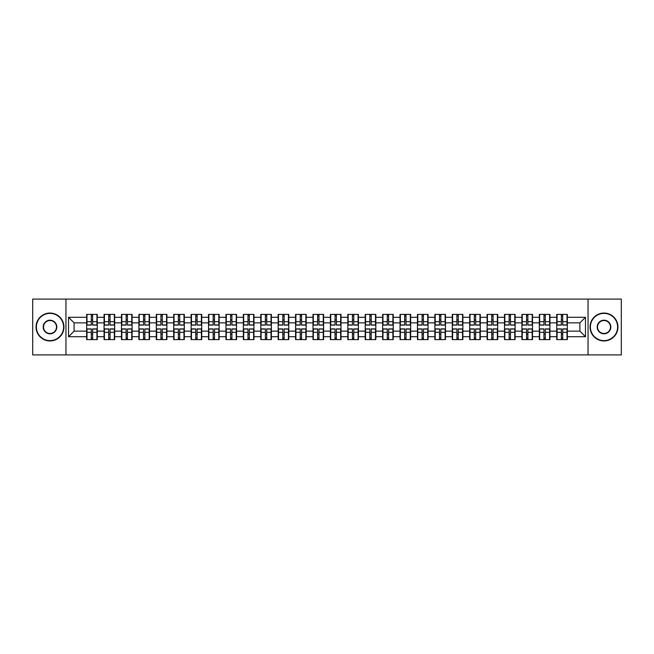 <?xml version="1.0" encoding="UTF-8"?>
<svg xmlns="http://www.w3.org/2000/svg" width="654" height="654" viewBox="0 0 654 654"><rect width="100%" height="100%" fill="white"/><g stroke="black" fill="none" stroke-linecap="round" stroke-linejoin="round"><path stroke-width="0.98" d="M588.044 354.901L621.3 354.901L621.3 299.099L588.044 299.099L588.044 354.901L65.956 354.901L65.956 299.099L32.7 299.099L32.7 354.901L65.956 354.901M588.044 299.099L65.956 299.099M579.894 331.128L579.894 322.872L567.337 322.872L567.337 331.128L579.894 331.128L585.477 336.712L585.477 317.288L567.337 317.288L567.337 314.386L556.734 314.386L556.734 322.872L549.932 322.872L549.932 331.128L556.734 331.128L556.734 322.872M585.477 336.712L567.337 336.712L567.337 339.614L556.734 339.614L556.734 336.712L549.932 336.712L549.932 339.614L539.329 339.614L539.329 336.712L532.519 336.712L532.519 339.614L521.917 339.614L521.917 336.712L515.107 336.712L515.107 339.614L504.504 339.614L504.504 336.712L497.702 336.712L497.702 339.614L487.099 339.614L487.099 336.712L480.289 336.712L480.289 339.614L469.686 339.614L469.686 336.712L462.877 336.712L462.877 339.614L452.274 339.614L452.274 336.712L445.464 336.712L445.464 339.614L434.869 339.614L434.869 336.712L428.059 336.712L428.059 339.614L417.456 339.614L417.456 336.712L410.647 336.712L410.647 339.614L400.044 339.614L400.044 336.712L393.234 336.712L393.234 339.614L382.631 339.614L382.631 336.712L375.829 336.712L375.829 339.614L365.226 339.614L365.226 336.712L358.417 336.712L358.417 339.614L347.814 339.614L347.814 336.712L341.004 336.712L341.004 339.614L330.401 339.614L330.401 336.712L323.599 336.712L323.599 339.614L312.996 339.614L312.996 336.712L306.186 336.712L306.186 339.614L295.583 339.614L295.583 336.712L288.774 336.712L288.774 339.614L278.171 339.614L278.171 336.712L271.369 336.712L271.369 339.614L260.766 339.614L260.766 336.712L253.956 336.712L253.956 339.614L243.353 339.614L243.353 336.712L236.544 336.712L236.544 339.614L225.941 339.614L225.941 336.712L219.131 336.712L219.131 339.614L208.536 339.614L208.536 336.712L201.726 336.712L201.726 339.614L191.123 339.614L191.123 336.712L184.314 336.712L184.314 339.614L173.711 339.614L173.711 336.712L166.901 336.712L166.901 339.614L156.298 339.614L156.298 336.712L149.496 336.712L149.496 339.614L138.893 339.614L138.893 336.712L132.083 336.712L132.083 339.614L121.48 339.614L121.48 336.712L114.671 336.712L114.671 339.614L104.068 339.614L104.068 336.712L97.266 336.712L97.266 339.614L86.663 339.614L86.663 336.712L68.523 336.712L68.523 317.288L86.663 317.288L86.663 322.872L74.106 322.872L74.106 331.128L86.663 331.128L86.663 322.872M556.734 317.288L549.932 317.288L549.932 314.386L539.329 314.386L539.329 317.288L532.519 317.288L532.519 314.386L521.917 314.386L521.917 317.288L515.107 317.288L515.107 314.386L504.504 314.386L504.504 317.288L497.702 317.288L497.702 314.386L487.099 314.386L487.099 317.288L480.289 317.288L480.289 314.386L469.686 314.386L469.686 317.288L462.877 317.288L462.877 314.386L452.274 314.386L452.274 317.288L445.464 317.288L445.464 314.386L434.869 314.386L434.869 317.288L428.059 317.288L428.059 314.386L417.456 314.386L417.456 317.288L410.647 317.288L410.647 314.386L400.044 314.386L400.044 317.288L393.234 317.288L393.234 314.386L382.631 314.386L382.631 317.288L375.829 317.288L375.829 314.386L365.226 314.386L365.226 317.288L358.417 317.288L358.417 314.386L347.814 314.386L347.814 317.288L341.004 317.288L341.004 314.386L330.401 314.386L330.401 317.288L323.599 317.288L323.599 314.386L312.996 314.386L312.996 317.288L306.186 317.288L306.186 314.386L295.583 314.386L295.583 317.288L288.774 317.288L288.774 314.386L278.171 314.386L278.171 317.288L271.369 317.288L271.369 314.386L260.766 314.386L260.766 317.288L253.956 317.288L253.956 314.386L243.353 314.386L243.353 317.288L236.544 317.288L236.544 314.386L225.941 314.386L225.941 317.288L219.131 317.288L219.131 314.386L208.536 314.386L208.536 317.288L201.726 317.288L201.726 314.386L191.123 314.386L191.123 317.288L184.314 317.288L184.314 314.386L173.711 314.386L173.711 317.288L166.901 317.288L166.901 314.386L156.298 314.386L156.298 317.288L149.496 317.288L149.496 314.386L138.893 314.386L138.893 317.288L132.083 317.288L132.083 314.386L121.48 314.386L121.48 317.288L114.671 317.288L114.671 314.386L104.068 314.386L104.068 317.288L97.266 317.288L97.266 314.386L86.663 314.386L86.663 317.288M556.734 331.128L556.734 336.712M549.932 331.128L549.932 336.712M549.932 317.288L549.932 322.872M532.519 331.128L539.329 331.128L539.329 322.872L532.519 322.872L532.519 336.712M539.329 331.128L539.329 336.712M539.329 317.288L539.329 322.872M532.519 317.288L532.519 322.872M515.107 331.128L521.917 331.128L521.917 322.872L515.107 322.872L515.107 336.712M521.917 331.128L521.917 336.712M521.917 317.288L521.917 322.872M515.107 317.288L515.107 322.872M497.702 331.128L504.504 331.128L504.504 322.872L497.702 322.872L497.702 336.712M504.504 331.128L504.504 336.712M504.504 317.288L504.504 322.872M497.702 317.288L497.702 322.872M480.289 331.128L487.099 331.128L487.099 322.872L480.289 322.872L480.289 336.712M487.099 331.128L487.099 336.712M487.099 317.288L487.099 322.872M480.289 317.288L480.289 322.872M462.877 331.128L469.686 331.128L469.686 322.872L462.877 322.872L462.877 336.712M469.686 331.128L469.686 336.712M469.686 317.288L469.686 322.872M462.877 317.288L462.877 322.872M445.464 331.128L452.274 331.128L452.274 322.872L445.464 322.872L445.464 336.712M452.274 331.128L452.274 336.712M452.274 317.288L452.274 322.872M445.464 317.288L445.464 322.872M428.059 331.128L434.869 331.128L434.869 322.872L428.059 322.872L428.059 336.712M434.869 331.128L434.869 336.712M434.869 317.288L434.869 322.872M428.059 317.288L428.059 322.872M410.647 331.128L417.456 331.128L417.456 322.872L410.647 322.872L410.647 336.712M417.456 331.128L417.456 336.712M417.456 317.288L417.456 322.872M410.647 317.288L410.647 322.872M393.234 331.128L400.044 331.128L400.044 322.872L393.234 322.872L393.234 336.712M400.044 331.128L400.044 336.712M400.044 317.288L400.044 322.872M393.234 317.288L393.234 322.872M375.829 331.128L382.631 331.128L382.631 322.872L375.829 322.872L375.829 336.712M382.631 331.128L382.631 336.712M382.631 317.288L382.631 322.872M375.829 317.288L375.829 322.872M358.417 331.128L365.226 331.128L365.226 322.872L358.417 322.872L358.417 336.712M365.226 331.128L365.226 336.712M365.226 317.288L365.226 322.872M358.417 317.288L358.417 322.872M341.004 331.128L347.814 331.128L347.814 322.872L341.004 322.872L341.004 336.712M347.814 331.128L347.814 336.712M347.814 317.288L347.814 322.872M341.004 317.288L341.004 322.872M323.599 331.128L330.401 331.128L330.401 322.872L323.599 322.872L323.599 336.712M330.401 331.128L330.401 336.712M330.401 317.288L330.401 322.872M323.599 317.288L323.599 322.872M306.186 331.128L312.996 331.128L312.996 322.872L306.186 322.872L306.186 336.712M312.996 331.128L312.996 336.712M312.996 317.288L312.996 322.872M306.186 317.288L306.186 322.872M288.774 331.128L295.583 331.128L295.583 322.872L288.774 322.872L288.774 336.712M295.583 331.128L295.583 336.712M295.583 317.288L295.583 322.872M288.774 317.288L288.774 322.872M271.369 331.128L278.171 331.128L278.171 322.872L271.369 322.872L271.369 336.712M278.171 331.128L278.171 336.712M278.171 317.288L278.171 322.872M271.369 317.288L271.369 322.872M253.956 331.128L260.766 331.128L260.766 322.872L253.956 322.872L253.956 336.712M260.766 331.128L260.766 336.712M260.766 317.288L260.766 322.872M253.956 317.288L253.956 322.872M236.544 331.128L243.353 331.128L243.353 322.872L236.544 322.872L236.544 336.712M243.353 331.128L243.353 336.712M243.353 317.288L243.353 322.872M236.544 317.288L236.544 322.872M219.131 331.128L225.941 331.128L225.941 322.872L219.131 322.872L219.131 336.712M225.941 331.128L225.941 336.712M225.941 317.288L225.941 322.872M219.131 317.288L219.131 322.872M201.726 331.128L208.536 331.128L208.536 322.872L201.726 322.872L201.726 336.712M208.536 331.128L208.536 336.712M208.536 317.288L208.536 322.872M201.726 317.288L201.726 322.872M184.314 331.128L191.123 331.128L191.123 322.872L184.314 322.872L184.314 336.712M191.123 331.128L191.123 336.712M191.123 317.288L191.123 322.872M184.314 317.288L184.314 322.872M166.901 331.128L173.711 331.128L173.711 322.872L166.901 322.872L166.901 336.712M173.711 331.128L173.711 336.712M173.711 317.288L173.711 322.872M166.901 317.288L166.901 322.872M149.496 331.128L156.298 331.128L156.298 322.872L149.496 322.872L149.496 336.712M156.298 331.128L156.298 336.712M156.298 317.288L156.298 322.872M149.496 317.288L149.496 322.872M132.083 331.128L138.893 331.128L138.893 322.872L132.083 322.872L132.083 336.712M138.893 331.128L138.893 336.712M138.893 317.288L138.893 322.872M132.083 317.288L132.083 322.872M114.671 331.128L121.48 331.128L121.48 322.872L114.671 322.872L114.671 336.712M121.48 331.128L121.48 336.712M121.48 317.288L121.48 322.872M114.671 317.288L114.671 322.872M97.266 331.128L104.068 331.128L104.068 322.872L97.266 322.872L97.266 336.712M104.068 331.128L104.068 336.712M104.068 317.288L104.068 322.872M97.266 317.288L97.266 322.872M86.663 331.128L86.663 336.712M74.106 331.128L68.523 336.712M68.523 317.288L74.106 322.872M567.337 331.128L567.337 336.712M567.337 317.288L567.337 322.872M585.477 317.288L579.894 322.872M96.931 314.386L96.931 325.103L92.631 325.103L92.631 314.386M91.29 314.386L91.29 325.103L86.998 325.103L86.998 314.386M91.29 315.841L92.631 315.841M92.631 319.969L91.29 319.969M86.998 339.614L86.998 328.897L91.29 328.897L91.29 339.614M92.631 339.614L92.631 328.897L96.931 328.897L96.931 339.614M92.631 338.159L91.29 338.159M91.29 334.031L92.631 334.031M49.998 340.62A13.62 13.62 0 0 0 63.618 327A13.62 13.62 0 0 0 49.998 313.38A13.62 13.62 0 0 0 36.387 327A13.62 13.62 0 0 0 49.998 340.62M49.998 313.053A13.947 13.947 0 0 1 63.953 327A13.947 13.947 0 0 1 49.998 340.947A13.947 13.947 0 0 1 36.052 327A13.947 13.947 0 0 1 49.998 313.053M49.998 333.81A6.81 6.81 0 0 1 43.189 327A6.81 6.81 0 0 1 49.998 320.19A6.81 6.81 0 0 1 56.808 327A6.81 6.81 0 0 1 49.998 333.81M49.998 320.525A6.475 6.475 0 0 0 43.524 327A6.475 6.475 0 0 0 49.998 333.475A6.475 6.475 0 0 0 56.473 327A6.475 6.475 0 0 0 49.998 320.525M604.002 340.62A13.62 13.62 0 0 0 617.613 327A13.62 13.62 0 0 0 604.002 313.38A13.62 13.62 0 0 0 590.382 327A13.62 13.62 0 0 0 604.002 340.62M604.002 313.053A13.947 13.947 0 0 1 617.948 327A13.947 13.947 0 0 1 604.002 340.947A13.947 13.947 0 0 1 590.047 327A13.947 13.947 0 0 1 604.002 313.053M604.002 333.81A6.81 6.81 0 0 1 597.192 327A6.81 6.81 0 0 1 604.002 320.19A6.81 6.81 0 0 1 610.811 327A6.81 6.81 0 0 1 604.002 333.81M604.002 320.525A6.475 6.475 0 0 0 597.527 327A6.475 6.475 0 0 0 604.002 333.475A6.475 6.475 0 0 0 610.476 327A6.475 6.475 0 0 0 604.002 320.525M114.336 314.386L114.336 325.103L110.044 325.103L110.044 314.386M108.703 314.386L108.703 325.103L104.403 325.103L104.403 314.386M108.703 315.841L110.044 315.841M110.044 319.969L108.703 319.969M131.748 314.386L131.748 325.103L127.448 325.103L127.448 314.386M126.116 314.386L126.116 325.103L121.816 325.103L121.816 314.386M126.116 315.841L127.448 315.841M127.448 319.969L126.116 319.969M149.161 314.386L149.161 325.103L144.861 325.103L144.861 314.386M143.52 314.386L143.52 325.103L139.228 325.103L139.228 314.386M143.52 315.841L144.861 315.841M144.861 319.969L143.52 319.969M166.566 314.386L166.566 325.103L162.274 325.103L162.274 314.386M160.933 314.386L160.933 325.103L156.633 325.103L156.633 314.386M160.933 315.841L162.274 315.841M162.274 319.969L160.933 319.969M183.978 314.386L183.978 325.103L179.687 325.103L179.687 314.386M178.346 314.386L178.346 325.103L174.046 325.103L174.046 314.386M178.346 315.841L179.687 315.841M179.687 319.969L178.346 319.969M104.403 339.614L104.403 328.897L108.703 328.897L108.703 339.614M110.044 339.614L110.044 328.897L114.336 328.897L114.336 339.614M110.044 338.159L108.703 338.159M108.703 334.031L110.044 334.031M121.816 339.614L121.816 328.897L126.116 328.897L126.116 339.614M127.448 339.614L127.448 328.897L131.748 328.897L131.748 339.614M127.448 338.159L126.116 338.159M126.116 334.031L127.448 334.031M139.228 339.614L139.228 328.897L143.52 328.897L143.52 339.614M144.861 339.614L144.861 328.897L149.161 328.897L149.161 339.614M144.861 338.159L143.52 338.159M143.52 334.031L144.861 334.031M156.633 339.614L156.633 328.897L160.933 328.897L160.933 339.614M162.274 339.614L162.274 328.897L166.566 328.897L166.566 339.614M162.274 338.159L160.933 338.159M160.933 334.031L162.274 334.031M174.046 339.614L174.046 328.897L178.346 328.897L178.346 339.614M179.687 339.614L179.687 328.897L183.978 328.897L183.978 339.614M179.687 338.159L178.346 338.159M178.346 334.031L179.687 334.031M201.391 314.386L201.391 325.103L197.091 325.103L197.091 314.386M195.75 314.386L195.75 325.103L191.458 325.103L191.458 314.386M195.75 315.841L197.091 315.841M197.091 319.969L195.75 319.969M191.458 339.614L191.458 328.897L195.75 328.897L195.75 339.614M197.091 339.614L197.091 328.897L201.391 328.897L201.391 339.614M197.091 338.159L195.75 338.159M195.75 334.031L197.091 334.031M218.804 314.386L218.804 325.103L214.504 325.103L214.504 314.386M213.163 314.386L213.163 325.103L208.863 325.103L208.863 314.386M213.163 315.841L214.504 315.841M214.504 319.969L213.163 319.969M208.863 339.614L208.863 328.897L213.163 328.897L213.163 339.614M214.504 339.614L214.504 328.897L218.804 328.897L218.804 339.614M214.504 338.159L213.163 338.159M213.163 334.031L214.504 334.031M236.208 314.386L236.208 325.103L231.917 325.103L231.917 314.386M230.576 314.386L230.576 325.103L226.276 325.103L226.276 314.386M230.576 315.841L231.917 315.841M231.917 319.969L230.576 319.969M226.276 339.614L226.276 328.897L230.576 328.897L230.576 339.614M231.917 339.614L231.917 328.897L236.208 328.897L236.208 339.614M231.917 338.159L230.576 338.159M230.576 334.031L231.917 334.031M253.621 314.386L253.621 325.103L249.321 325.103L249.321 314.386M247.98 314.386L247.98 325.103L243.689 325.103L243.689 314.386M247.98 315.841L249.321 315.841M249.321 319.969L247.98 319.969M243.689 339.614L243.689 328.897L247.98 328.897L247.98 339.614M249.321 339.614L249.321 328.897L253.621 328.897L253.621 339.614M249.321 338.159L247.98 338.159M247.98 334.031L249.321 334.031M271.034 314.386L271.034 325.103L266.734 325.103L266.734 314.386M265.393 314.386L265.393 325.103L261.101 325.103L261.101 314.386M265.393 315.841L266.734 315.841M266.734 319.969L265.393 319.969M261.101 339.614L261.101 328.897L265.393 328.897L265.393 339.614M266.734 339.614L266.734 328.897L271.034 328.897L271.034 339.614M266.734 338.159L265.393 338.159M265.393 334.031L266.734 334.031M288.439 314.386L288.439 325.103L284.147 325.103L284.147 314.386M282.806 314.386L282.806 325.103L278.506 325.103L278.506 314.386M282.806 315.841L284.147 315.841M284.147 319.969L282.806 319.969M278.506 339.614L278.506 328.897L282.806 328.897L282.806 339.614M284.147 339.614L284.147 328.897L288.439 328.897L288.439 339.614M284.147 338.159L282.806 338.159M282.806 334.031L284.147 334.031M305.851 314.386L305.851 325.103L301.551 325.103L301.551 314.386M300.219 314.386L300.219 325.103L295.919 325.103L295.919 314.386M300.219 315.841L301.551 315.841M301.551 319.969L300.219 319.969M295.919 339.614L295.919 328.897L300.219 328.897L300.219 339.614M301.551 339.614L301.551 328.897L305.851 328.897L305.851 339.614M301.551 338.159L300.219 338.159M300.219 334.031L301.551 334.031M323.264 314.386L323.264 325.103L318.964 325.103L318.964 314.386M317.623 314.386L317.623 325.103L313.331 325.103L313.331 314.386M317.623 315.841L318.964 315.841M318.964 319.969L317.623 319.969M313.331 339.614L313.331 328.897L317.623 328.897L317.623 339.614M318.964 339.614L318.964 328.897L323.264 328.897L323.264 339.614M318.964 338.159L317.623 338.159M317.623 334.031L318.964 334.031M340.669 314.386L340.669 325.103L336.377 325.103L336.377 314.386M335.036 314.386L335.036 325.103L330.736 325.103L330.736 314.386M335.036 315.841L336.377 315.841M336.377 319.969L335.036 319.969M330.736 339.614L330.736 328.897L335.036 328.897L335.036 339.614M336.377 339.614L336.377 328.897L340.669 328.897L340.669 339.614M336.377 338.159L335.036 338.159M335.036 334.031L336.377 334.031M358.081 314.386L358.081 325.103L353.781 325.103L353.781 314.386M352.449 314.386L352.449 325.103L348.149 325.103L348.149 314.386M352.449 315.841L353.781 315.841M353.781 319.969L352.449 319.969M348.149 339.614L348.149 328.897L352.449 328.897L352.449 339.614M353.781 339.614L353.781 328.897L358.081 328.897L358.081 339.614M353.781 338.159L352.449 338.159M352.449 334.031L353.781 334.031M375.494 314.386L375.494 325.103L371.194 325.103L371.194 314.386M369.853 314.386L369.853 325.103L365.561 325.103L365.561 314.386M369.853 315.841L371.194 315.841M371.194 319.969L369.853 319.969M365.561 339.614L365.561 328.897L369.853 328.897L369.853 339.614M371.194 339.614L371.194 328.897L375.494 328.897L375.494 339.614M371.194 338.159L369.853 338.159M369.853 334.031L371.194 334.031M392.899 314.386L392.899 325.103L388.607 325.103L388.607 314.386M387.266 314.386L387.266 325.103L382.966 325.103L382.966 314.386M387.266 315.841L388.607 315.841M388.607 319.969L387.266 319.969M382.966 339.614L382.966 328.897L387.266 328.897L387.266 339.614M388.607 339.614L388.607 328.897L392.899 328.897L392.899 339.614M388.607 338.159L387.266 338.159M387.266 334.031L388.607 334.031M410.311 314.386L410.311 325.103L406.02 325.103L406.02 314.386M404.679 314.386L404.679 325.103L400.379 325.103L400.379 314.386M404.679 315.841L406.02 315.841M406.02 319.969L404.679 319.969M400.379 339.614L400.379 328.897L404.679 328.897L404.679 339.614M406.02 339.614L406.02 328.897L410.311 328.897L410.311 339.614M406.02 338.159L404.679 338.159M404.679 334.031L406.02 334.031M427.724 314.386L427.724 325.103L423.424 325.103L423.424 314.386M422.083 314.386L422.083 325.103L417.792 325.103L417.792 314.386M422.083 315.841L423.424 315.841M423.424 319.969L422.083 319.969M417.792 339.614L417.792 328.897L422.083 328.897L422.083 339.614M423.424 339.614L423.424 328.897L427.724 328.897L427.724 339.614M423.424 338.159L422.083 338.159M422.083 334.031L423.424 334.031M445.137 314.386L445.137 325.103L440.837 325.103L440.837 314.386M439.496 314.386L439.496 325.103L435.196 325.103L435.196 314.386M439.496 315.841L440.837 315.841M440.837 319.969L439.496 319.969M435.196 339.614L435.196 328.897L439.496 328.897L439.496 339.614M440.837 339.614L440.837 328.897L445.137 328.897L445.137 339.614M440.837 338.159L439.496 338.159M439.496 334.031L440.837 334.031M462.541 314.386L462.541 325.103L458.25 325.103L458.25 314.386M456.909 314.386L456.909 325.103L452.609 325.103L452.609 314.386M456.909 315.841L458.25 315.841M458.25 319.969L456.909 319.969M452.609 339.614L452.609 328.897L456.909 328.897L456.909 339.614M458.25 339.614L458.25 328.897L462.541 328.897L462.541 339.614M458.25 338.159L456.909 338.159M456.909 334.031L458.25 334.031M479.954 314.386L479.954 325.103L475.654 325.103L475.654 314.386M474.314 314.386L474.314 325.103L470.022 325.103L470.022 314.386M474.314 315.841L475.654 315.841M475.654 319.969L474.314 319.969M470.022 339.614L470.022 328.897L474.314 328.897L474.314 339.614M475.654 339.614L475.654 328.897L479.954 328.897L479.954 339.614M475.654 338.159L474.314 338.159M474.314 334.031L475.654 334.031M497.367 314.386L497.367 325.103L493.067 325.103L493.067 314.386M491.726 314.386L491.726 325.103L487.434 325.103L487.434 314.386M491.726 315.841L493.067 315.841M493.067 319.969L491.726 319.969M487.434 339.614L487.434 328.897L491.726 328.897L491.726 339.614M493.067 339.614L493.067 328.897L497.367 328.897L497.367 339.614M493.067 338.159L491.726 338.159M491.726 334.031L493.067 334.031M514.772 314.386L514.772 325.103L510.48 325.103L510.48 314.386M509.139 314.386L509.139 325.103L504.839 325.103L504.839 314.386M509.139 315.841L510.48 315.841M510.48 319.969L509.139 319.969M504.839 339.614L504.839 328.897L509.139 328.897L509.139 339.614M510.48 339.614L510.48 328.897L514.772 328.897L514.772 339.614M510.48 338.159L509.139 338.159M509.139 334.031L510.48 334.031M532.184 314.386L532.184 325.103L527.884 325.103L527.884 314.386M526.552 314.386L526.552 325.103L522.252 325.103L522.252 314.386M526.552 315.841L527.884 315.841M527.884 319.969L526.552 319.969M522.252 339.614L522.252 328.897L526.552 328.897L526.552 339.614M527.884 339.614L527.884 328.897L532.184 328.897L532.184 339.614M527.884 338.159L526.552 338.159M526.552 334.031L527.884 334.031M549.597 314.386L549.597 325.103L545.297 325.103L545.297 314.386M543.956 314.386L543.956 325.103L539.664 325.103L539.664 314.386M543.956 315.841L545.297 315.841M545.297 319.969L543.956 319.969M539.664 339.614L539.664 328.897L543.956 328.897L543.956 339.614M545.297 339.614L545.297 328.897L549.597 328.897L549.597 339.614M545.297 338.159L543.956 338.159M543.956 334.031L545.297 334.031M567.002 314.386L567.002 325.103L562.71 325.103L562.71 314.386M561.369 314.386L561.369 325.103L557.069 325.103L557.069 314.386M561.369 315.841L562.71 315.841M562.71 319.969L561.369 319.969M557.069 339.614L557.069 328.897L561.369 328.897L561.369 339.614M562.71 339.614L562.71 328.897L567.002 328.897L567.002 339.614M562.71 338.159L561.369 338.159M561.369 334.031L562.71 334.031M91.29 321.662L86.998 321.662M91.29 324.956L86.998 324.956M96.931 321.662L92.631 321.662M96.931 324.956L92.631 324.956M92.631 332.338L96.931 332.338M92.631 329.044L96.931 329.044M86.998 332.338L91.29 332.338M86.998 329.044L91.29 329.044M108.703 321.662L104.403 321.662M108.703 324.956L104.403 324.956M114.336 321.662L110.044 321.662M114.336 324.956L110.044 324.956M126.116 321.662L121.816 321.662M126.116 324.956L121.816 324.956M131.748 321.662L127.448 321.662M131.748 324.956L127.448 324.956M143.52 321.662L139.228 321.662M143.52 324.956L139.228 324.956M149.161 321.662L144.861 321.662M149.161 324.956L144.861 324.956M160.933 321.662L156.633 321.662M160.933 324.956L156.633 324.956M166.566 321.662L162.274 321.662M166.566 324.956L162.274 324.956M178.346 321.662L174.046 321.662M178.346 324.956L174.046 324.956M183.978 321.662L179.687 321.662M183.978 324.956L179.687 324.956M110.044 332.338L114.336 332.338M110.044 329.044L114.336 329.044M104.403 332.338L108.703 332.338M104.403 329.044L108.703 329.044M127.448 332.338L131.748 332.338M127.448 329.044L131.748 329.044M121.816 332.338L126.116 332.338M121.816 329.044L126.116 329.044M144.861 332.338L149.161 332.338M144.861 329.044L149.161 329.044M139.228 332.338L143.52 332.338M139.228 329.044L143.52 329.044M162.274 332.338L166.566 332.338M162.274 329.044L166.566 329.044M156.633 332.338L160.933 332.338M156.633 329.044L160.933 329.044M179.687 332.338L183.978 332.338M179.687 329.044L183.978 329.044M174.046 332.338L178.346 332.338M174.046 329.044L178.346 329.044M195.75 321.662L191.458 321.662M195.75 324.956L191.458 324.956M201.391 321.662L197.091 321.662M201.391 324.956L197.091 324.956M197.091 332.338L201.391 332.338M197.091 329.044L201.391 329.044M191.458 332.338L195.75 332.338M191.458 329.044L195.75 329.044M213.163 321.662L208.863 321.662M213.163 324.956L208.863 324.956M218.804 321.662L214.504 321.662M218.804 324.956L214.504 324.956M214.504 332.338L218.804 332.338M214.504 329.044L218.804 329.044M208.863 332.338L213.163 332.338M208.863 329.044L213.163 329.044M230.576 321.662L226.276 321.662M230.576 324.956L226.276 324.956M236.208 321.662L231.917 321.662M236.208 324.956L231.917 324.956M231.917 332.338L236.208 332.338M231.917 329.044L236.208 329.044M226.276 332.338L230.576 332.338M226.276 329.044L230.576 329.044M247.98 321.662L243.689 321.662M247.98 324.956L243.689 324.956M253.621 321.662L249.321 321.662M253.621 324.956L249.321 324.956M249.321 332.338L253.621 332.338M249.321 329.044L253.621 329.044M243.689 332.338L247.98 332.338M243.689 329.044L247.98 329.044M265.393 321.662L261.101 321.662M265.393 324.956L261.101 324.956M271.034 321.662L266.734 321.662M271.034 324.956L266.734 324.956M266.734 332.338L271.034 332.338M266.734 329.044L271.034 329.044M261.101 332.338L265.393 332.338M261.101 329.044L265.393 329.044M282.806 321.662L278.506 321.662M282.806 324.956L278.506 324.956M288.439 321.662L284.147 321.662M288.439 324.956L284.147 324.956M284.147 332.338L288.439 332.338M284.147 329.044L288.439 329.044M278.506 332.338L282.806 332.338M278.506 329.044L282.806 329.044M300.219 321.662L295.919 321.662M300.219 324.956L295.919 324.956M305.851 321.662L301.551 321.662M305.851 324.956L301.551 324.956M301.551 332.338L305.851 332.338M301.551 329.044L305.851 329.044M295.919 332.338L300.219 332.338M295.919 329.044L300.219 329.044M317.623 321.662L313.331 321.662M317.623 324.956L313.331 324.956M323.264 321.662L318.964 321.662M323.264 324.956L318.964 324.956M318.964 332.338L323.264 332.338M318.964 329.044L323.264 329.044M313.331 332.338L317.623 332.338M313.331 329.044L317.623 329.044M335.036 321.662L330.736 321.662M335.036 324.956L330.736 324.956M340.669 321.662L336.377 321.662M340.669 324.956L336.377 324.956M336.377 332.338L340.669 332.338M336.377 329.044L340.669 329.044M330.736 332.338L335.036 332.338M330.736 329.044L335.036 329.044M352.449 321.662L348.149 321.662M352.449 324.956L348.149 324.956M358.081 321.662L353.781 321.662M358.081 324.956L353.781 324.956M353.781 332.338L358.081 332.338M353.781 329.044L358.081 329.044M348.149 332.338L352.449 332.338M348.149 329.044L352.449 329.044M369.853 321.662L365.561 321.662M369.853 324.956L365.561 324.956M375.494 321.662L371.194 321.662M375.494 324.956L371.194 324.956M371.194 332.338L375.494 332.338M371.194 329.044L375.494 329.044M365.561 332.338L369.853 332.338M365.561 329.044L369.853 329.044M387.266 321.662L382.966 321.662M387.266 324.956L382.966 324.956M392.899 321.662L388.607 321.662M392.899 324.956L388.607 324.956M388.607 332.338L392.899 332.338M388.607 329.044L392.899 329.044M382.966 332.338L387.266 332.338M382.966 329.044L387.266 329.044M404.679 321.662L400.379 321.662M404.679 324.956L400.379 324.956M410.311 321.662L406.02 321.662M410.311 324.956L406.02 324.956M406.02 332.338L410.311 332.338M406.02 329.044L410.311 329.044M400.379 332.338L404.679 332.338M400.379 329.044L404.679 329.044M422.083 321.662L417.792 321.662M422.083 324.956L417.792 324.956M427.724 321.662L423.424 321.662M427.724 324.956L423.424 324.956M423.424 332.338L427.724 332.338M423.424 329.044L427.724 329.044M417.792 332.338L422.083 332.338M417.792 329.044L422.083 329.044M439.496 321.662L435.196 321.662M439.496 324.956L435.196 324.956M445.137 321.662L440.837 321.662M445.137 324.956L440.837 324.956M440.837 332.338L445.137 332.338M440.837 329.044L445.137 329.044M435.196 332.338L439.496 332.338M435.196 329.044L439.496 329.044M456.909 321.662L452.609 321.662M456.909 324.956L452.609 324.956M462.541 321.662L458.25 321.662M462.541 324.956L458.25 324.956M458.25 332.338L462.541 332.338M458.25 329.044L462.541 329.044M452.609 332.338L456.909 332.338M452.609 329.044L456.909 329.044M474.314 321.662L470.022 321.662M474.314 324.956L470.022 324.956M479.954 321.662L475.654 321.662M479.954 324.956L475.654 324.956M475.654 332.338L479.954 332.338M475.654 329.044L479.954 329.044M470.022 332.338L474.314 332.338M470.022 329.044L474.314 329.044M491.726 321.662L487.434 321.662M491.726 324.956L487.434 324.956M497.367 321.662L493.067 321.662M497.367 324.956L493.067 324.956M493.067 332.338L497.367 332.338M493.067 329.044L497.367 329.044M487.434 332.338L491.726 332.338M487.434 329.044L491.726 329.044M509.139 321.662L504.839 321.662M509.139 324.956L504.839 324.956M514.772 321.662L510.48 321.662M514.772 324.956L510.48 324.956M510.48 332.338L514.772 332.338M510.48 329.044L514.772 329.044M504.839 332.338L509.139 332.338M504.839 329.044L509.139 329.044M526.552 321.662L522.252 321.662M526.552 324.956L522.252 324.956M532.184 321.662L527.884 321.662M532.184 324.956L527.884 324.956M527.884 332.338L532.184 332.338M527.884 329.044L532.184 329.044M522.252 332.338L526.552 332.338M522.252 329.044L526.552 329.044M543.956 321.662L539.664 321.662M543.956 324.956L539.664 324.956M549.597 321.662L545.297 321.662M549.597 324.956L545.297 324.956M545.297 332.338L549.597 332.338M545.297 329.044L549.597 329.044M539.664 332.338L543.956 332.338M539.664 329.044L543.956 329.044M561.369 321.662L557.069 321.662M561.369 324.956L557.069 324.956M567.002 321.662L562.71 321.662M567.002 324.956L562.71 324.956M562.71 332.338L567.002 332.338M562.71 329.044L567.002 329.044M557.069 332.338L561.369 332.338M557.069 329.044L561.369 329.044"/></g></svg>

